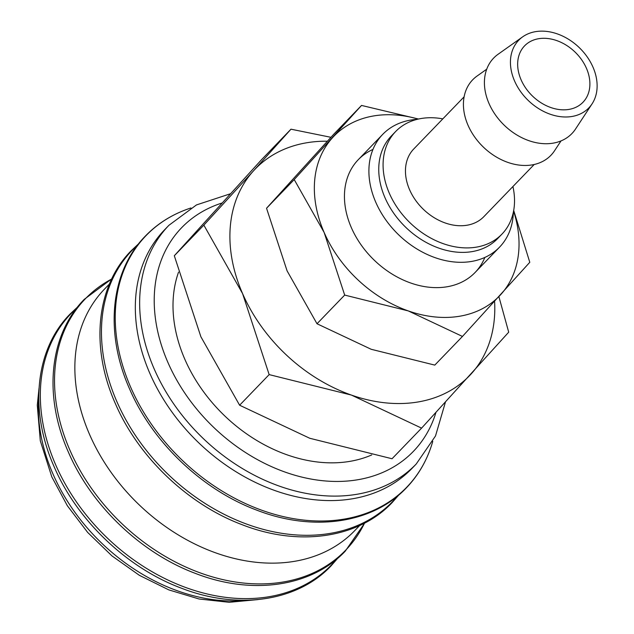 <?xml version="1.0" encoding="UTF-8"?>
<svg xmlns="http://www.w3.org/2000/svg" width="634" height="634" viewBox="0 0 634 634"><rect width="100%" height="100%" fill="white"/><g stroke="black" fill="none" stroke-linecap="round" stroke-linejoin="round"><path stroke-width="0.95" d="M168.913 225.3L164.594 229.777A171.862 129.558 44 0 0 170.443 409.889A171.862 129.558 44 0 0 353.534 498.593A171.862 129.558 44 0 0 411.894 468.502L416.213 464.025A171.862 129.558 44 0 1 357.861 494.116A171.862 129.558 44 0 1 154.284 369.154A171.862 129.558 44 0 1 168.913 225.3L196.492 204.917L230.221 193.838M190.953 207.968A181.158 136.564 44 0 0 187.418 209.172A181.158 136.564 44 0 0 130.667 387.192A181.158 136.564 44 0 0 345.261 518.913A181.158 136.564 44 0 0 431.683 444.965A181.158 136.564 44 0 0 432.76 441.391M109.436 284L104.467 289.144A173.89 131.087 44 0 0 110.387 471.379A173.89 131.087 44 0 0 295.642 561.13A173.89 131.087 44 0 0 354.691 530.682L359.652 525.538M522.67 36.843L498.07 54.278A54.365 40.98 44 0 0 493.434 111.885A54.365 40.98 44 0 0 553.442 143.094A54.365 40.98 44 0 0 575.521 129.043L592.077 103.841A48.715 36.724 44 0 0 585.134 54.112A48.715 36.724 44 0 0 535.27 31.7A48.715 36.724 44 0 0 522.67 36.843A48.715 36.724 44 0 0 518.517 88.467A48.715 36.724 44 0 0 572.288 116.426A48.715 36.724 44 0 0 592.077 103.841M486.722 69.193L477.077 76.032A54.365 40.98 44 0 0 472.441 133.631A54.365 40.98 44 0 0 532.441 164.84A54.365 40.98 44 0 0 554.52 150.789L561.019 140.906M464.104 96.82L413.748 148.982A48.715 36.724 44 0 0 415.405 200.035A48.715 36.724 44 0 0 467.306 225.181A48.715 36.724 44 0 0 483.853 216.654L534.2 164.491M442.825 118.867A73.869 55.689 44 0 0 420.738 118.582A73.869 55.689 44 0 0 395.656 131.515L391.329 135.993A73.869 55.689 44 0 0 393.841 213.404A73.869 55.689 44 0 0 472.544 251.532A73.869 55.689 44 0 0 497.627 238.598L501.946 234.12A73.869 55.689 44 0 0 512.922 186.531M395.656 131.515A73.869 55.689 44 0 0 398.168 208.927A73.869 55.689 44 0 0 476.863 247.054A73.869 55.689 44 0 0 501.946 234.12M417.196 119.335A81.192 61.205 44 0 0 410.285 120.151A81.192 61.205 44 0 0 382.722 134.368A81.192 61.205 44 0 0 385.48 219.451A81.192 61.205 44 0 0 471.981 261.367A81.192 61.205 44 0 0 499.552 247.149A81.192 61.205 44 0 0 513.358 212.16M330.924 137.309L290.974 129.193L253.481 170.879A148.855 112.218 44 0 0 242.576 293.59A148.855 112.218 44 0 0 351.434 395.085A148.855 112.218 44 0 0 418.9 401.821A148.855 112.218 44 0 0 471.213 373.87A148.855 112.218 44 0 0 494.591 301.348M327.334 141.208A148.855 112.218 44 0 0 305.794 142.927A148.855 112.218 44 0 0 253.481 170.879L203.855 225.141L242.576 293.59L269.157 374.607L351.434 395.085L421.586 428.132L508.706 332.184L498.887 296.633M421.586 428.132L392.034 458.747L309.757 438.268L239.612 405.221L200.891 336.773L174.31 255.748L261.43 159.8L290.974 129.193M371.714 454.95A139.924 105.482 -136 0 1 350.665 461.227A139.924 105.482 -136 0 1 215.909 406.846A139.924 105.482 -136 0 1 178.55 272.129M569.205 109.365A40.6 30.606 -136 0 1 525.951 88.411A40.6 30.606 -136 0 1 524.572 45.87A40.6 30.606 -136 0 1 538.353 38.761A40.6 30.606 -136 0 1 581.608 59.715A40.6 30.606 -136 0 1 582.987 102.256A40.6 30.606 -136 0 1 569.205 109.365M239.612 405.221L269.157 374.607M174.31 255.748L203.855 225.141M372.966 149.41A81.192 61.205 44 0 0 354.929 234.952A81.192 61.205 44 0 0 447.541 286.687A81.192 61.205 44 0 0 484.859 257.428M418.503 119.026L361.538 105.434L294.216 179.581L324.14 232.472A115.023 86.707 44 0 0 408.256 310.906A115.023 86.707 44 0 0 460.387 316.104A115.023 86.707 44 0 0 500.812 294.509A115.023 86.707 44 0 0 513.58 211.074M418.274 119.073A115.023 86.707 44 0 0 372.99 116.054A115.023 86.707 44 0 0 332.565 137.649A115.023 86.707 44 0 0 324.14 232.472L344.682 295.079L408.256 310.906L462.463 336.44L529.786 262.294L513.699 210.448M462.463 336.44L434.789 365.105L371.207 349.286L317.008 323.752L287.083 270.853L266.542 208.245L333.864 134.107L361.538 105.434M317.008 323.752L344.682 295.079M266.542 208.245L294.216 179.581M221.773 203.094A161.036 121.395 44 0 0 167.931 362.497A161.036 121.395 44 0 0 310.375 478.932A161.036 121.395 44 0 0 435.93 412.504M137.744 244.898A180.952 136.413 44 0 0 116.87 401.623A180.952 136.413 44 0 0 331.217 533.202A180.952 136.413 44 0 0 397.732 495.867M111.663 279.023A180.952 136.413 44 0 0 69.938 450.243A180.952 136.413 44 0 0 284.286 581.814A180.952 136.413 44 0 0 364.55 523.137M76.611 308.235A180.952 136.413 44 0 0 55.737 464.96A180.952 136.413 44 0 0 270.084 596.531A180.952 136.413 44 0 0 336.591 559.196M38.753 397.653A171.862 129.558 44 0 0 53.01 474.066A171.862 129.558 44 0 0 248.568 600.184M431.683 444.965C426.373 461.528 417.933 475.833 406.354 487.879C372.681 523.605 313.022 532.188 256.366 509.998C202.088 489.678 152.445 442.255 129.534 388.824C104.317 332.39 110.451 271.36 145.432 235.999C157.058 224.008 171.053 215.061 187.418 209.172M398.897 494.885L392.153 502.588C358.479 538.314 298.82 546.904 242.164 524.714C187.886 504.387 138.244 456.963 115.333 403.533C90.107 347.099 96.241 286.069 131.222 250.707L138.688 243.702M364.708 523.058L345.221 551.208C311.548 586.933 251.888 595.524 195.232 573.334C140.954 553.006 91.312 505.583 68.401 452.153C43.175 395.719 49.309 334.689 84.29 299.327L111.742 278.865M337.763 558.221L331.019 565.924C297.338 601.65 237.687 610.233 181.031 588.043C126.752 567.723 77.11 520.3 54.199 466.87C28.974 410.436 35.108 349.397 70.089 314.044L77.554 307.03M257.903 599.598L229.167 602.3L199.084 598.995L168.771 589.874L139.377 575.323L111.996 555.931L87.674 532.433L67.347 505.734L51.798 476.863L40.307 440.844L37.279 405.189L39.015 388.301M358.273 159.689L382.722 134.368M475.104 272.469L499.552 247.149M445.425 402.146L435.51 435.962L416.213 464.025"/></g></svg>
